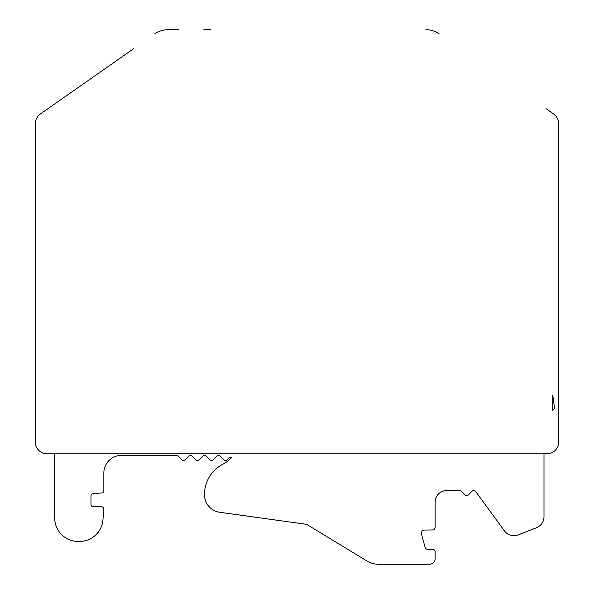 <?xml version="1.0" encoding="UTF-8"?>
<svg xmlns="http://www.w3.org/2000/svg" width="594" height="594" viewBox="0 0 594 594"><rect width="100%" height="100%" fill="white"/><g stroke="black" fill="none" stroke-linecap="round" stroke-linejoin="round"><path stroke-width="0.89" d="M557.231 118.05A11.709 11.709 0 0 0 553.63 113.996L546.034 108.672A3.512 3.512 0 0 1 546.034 108.672L553.63 113.996A11.709 11.709 0 0 1 558.62 123.582L558.62 442.114A11.709 11.709 0 0 1 546.918 453.816L47.082 453.816A11.709 11.709 0 0 1 35.38 442.114A11.709 11.709 0 0 0 47.082 453.816L54.693 453.816L54.693 518.005A23.411 23.411 0 0 0 78.104 541.416L79.618 541.416A23.411 23.411 0 0 0 102.977 519.601L103.683 509.236A2.339 2.339 0 0 0 101.351 506.734L93.317 506.734A2.339 2.339 0 0 1 90.979 504.395L90.979 495.983A2.339 2.339 0 0 1 93.095 493.659L101.737 492.938A2.339 2.339 0 0 0 103.853 490.607L103.853 472.935A17.56 17.56 0 0 1 121.414 455.375L177.398 455.375L181.801 459.778A2.339 2.339 0 0 0 185.113 459.778L188.825 456.066A2.339 2.339 0 0 1 192.137 456.066L195.849 459.778A2.339 2.339 0 0 0 199.153 459.778L202.866 456.066A2.339 2.339 0 0 1 206.177 456.066L209.89 459.778A2.339 2.339 0 0 0 213.201 459.778L216.914 456.066A2.339 2.339 0 0 1 220.226 456.066L223.938 459.778A2.339 2.339 0 0 0 227.25 459.778L228.727 458.293A3.512 3.512 0 0 1 231.326 457.269L230.375 458.479A23.411 23.411 0 0 1 223.233 464.025A33.947 33.947 0 0 0 204.544 495.426A17.56 17.56 0 0 0 219.676 512.266L306.586 524.331L366.81 560.899A23.411 23.411 0 0 0 378.965 564.3L429.276 564.3A5.851 5.851 0 0 0 435.127 558.449L435.127 551.715A2.339 2.339 0 0 0 432.788 549.376L427.88 549.376A2.925 2.925 0 0 1 425.059 547.215L421.384 533.754A2.925 2.925 0 0 1 424.213 530.056L433.019 529.945A2.925 2.925 0 0 0 435.127 527.13L435.127 502.197A11.709 11.709 0 0 1 446.837 490.496L460.677 490.496L465.228 495.032A2.339 2.339 0 0 0 468.235 495.032L472.104 491.179A2.339 2.339 0 0 1 475.415 491.179L504.395 530.828A11.709 11.709 0 0 0 518.154 534.897L536.545 527.71A11.709 11.709 0 0 0 543.993 516.81L543.993 453.816M203.846 29.7L210.967 29.7M558.62 338.728L558.62 234.541M558.62 123.582A11.709 11.709 0 0 0 554.551 114.709M439.293 33.932A23.411 23.411 0 0 0 433.464 30.97A3.512 3.512 0 0 1 433.464 30.97A23.411 23.411 0 0 0 425.861 29.7A23.411 23.411 0 0 1 439.293 33.932M158.732 31.675A23.411 23.411 0 0 0 154.707 33.932A23.411 23.411 0 0 1 168.139 29.7L178.876 29.7M35.38 442.114L35.38 123.582A11.709 11.709 0 0 1 40.37 113.996L133.776 48.589M554.336 406.912L552.769 395.003L552.769 410.313A3.512 3.512 0 0 0 554.336 406.912M168.139 29.7A23.411 23.411 0 0 0 163.847 30.094"/></g></svg>
